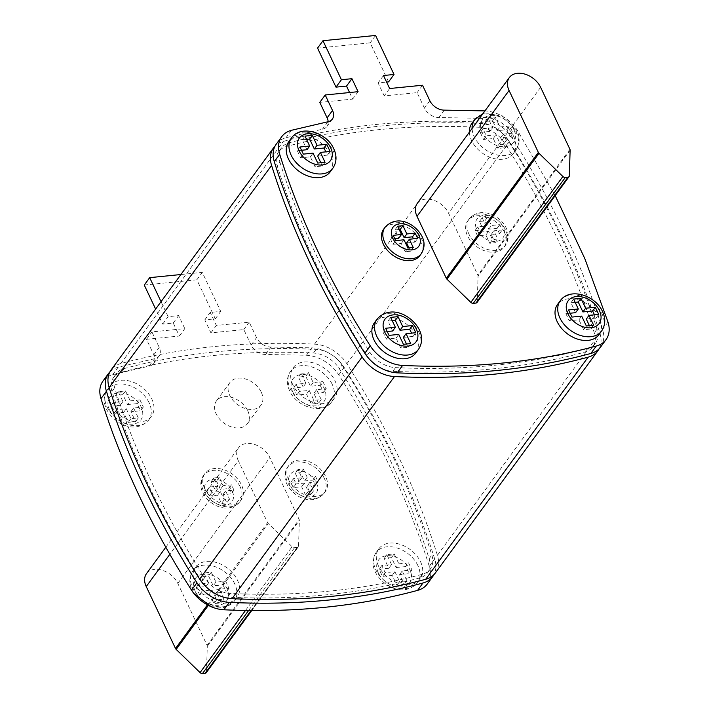 <?xml version="1.0" encoding="UTF-8"?>
<svg xmlns="http://www.w3.org/2000/svg" width="709" height="709" viewBox="0 0 709 709"><rect width="100%" height="100%" fill="white"/><g stroke="black" fill="none" stroke-linecap="round" stroke-linejoin="round"><path stroke-width="0.53" stroke-dasharray="3.54 2.66" d="M247.725 410.706A19.223 13.418 -143.8 0 1 247.459 423.627A19.223 13.418 -143.8 0 1 231.648 426.995A19.223 13.418 -143.8 0 1 216.165 413.861A19.223 13.418 -143.8 0 1 216.431 400.939A19.223 13.418 -143.8 0 1 232.251 397.563A19.223 13.418 -143.8 0 1 247.725 410.706M261.267 392.192A19.223 13.418 -143.8 0 1 261.001 405.114A19.223 13.418 -143.8 0 1 245.181 408.49A19.223 13.418 -143.8 0 1 229.707 395.347A19.223 13.418 -143.8 0 1 229.973 382.426A19.223 13.418 -143.8 0 1 245.793 379.058A19.223 13.418 -143.8 0 1 261.267 392.192M204.653 488.572A22.422 15.66 -143.8 0 1 204.963 473.488A22.422 15.66 -143.8 0 1 223.415 469.562A22.422 15.66 -143.8 0 1 241.477 484.885A22.422 15.66 -143.8 0 1 241.166 499.96A22.422 15.66 -143.8 0 1 222.715 503.895A22.422 15.66 -143.8 0 1 204.653 488.572M288.82 480.144A22.422 15.66 -143.8 0 1 289.13 465.069A22.422 15.66 -143.8 0 1 307.582 461.134A22.422 15.66 -143.8 0 1 325.635 476.457A22.422 15.66 -143.8 0 1 325.325 491.541A22.422 15.66 -143.8 0 1 306.873 495.467A22.422 15.66 -143.8 0 1 288.82 480.144M504.347 232.118A22.422 15.66 36.2 0 0 486.285 216.794A22.422 15.66 36.2 0 0 467.834 220.721A22.422 15.66 36.2 0 0 467.523 235.805A22.422 15.66 36.2 0 0 485.585 251.128A22.422 15.66 36.2 0 0 504.037 247.202A22.422 15.66 36.2 0 0 504.347 232.118M419.87 255.621A22.422 15.66 36.2 0 0 420.18 240.546A22.422 15.66 36.2 0 0 402.127 225.214A22.422 15.66 36.2 0 0 383.675 229.149M195.347 584.349A25.63 17.893 -143.8 0 1 195.702 567.12A25.63 17.893 -143.8 0 1 216.786 562.627A25.63 17.893 -143.8 0 1 237.426 580.139A25.63 17.893 -143.8 0 1 237.072 597.377A25.63 17.893 -143.8 0 1 215.979 601.87A25.63 17.893 -143.8 0 1 195.347 584.349M109.727 403.217A25.63 17.893 -143.8 0 1 110.081 385.98A25.63 17.893 -143.8 0 1 131.165 381.495A25.63 17.893 -143.8 0 1 151.806 399.007A25.63 17.893 -143.8 0 1 151.451 416.245A25.63 17.893 -143.8 0 1 130.359 420.729A25.63 17.893 -143.8 0 1 109.727 403.217M292.87 384.89A25.63 17.893 -143.8 0 1 293.225 367.652A25.63 17.893 -143.8 0 1 314.309 363.159A25.63 17.893 -143.8 0 1 334.949 380.68A25.63 17.893 -143.8 0 1 334.595 397.909A25.63 17.893 -143.8 0 1 313.502 402.402A25.63 17.893 -143.8 0 1 292.87 384.89M378.491 566.021A25.63 17.893 -143.8 0 1 378.845 548.784A25.63 17.893 -143.8 0 1 399.929 544.299A25.63 17.893 -143.8 0 1 420.57 561.812A25.63 17.893 -143.8 0 1 420.215 579.049A25.63 17.893 -143.8 0 1 399.123 583.534A25.63 17.893 -143.8 0 1 378.491 566.021M598.919 334.701A25.63 17.893 36.2 0 0 599.273 317.472A25.63 17.893 36.2 0 0 578.641 299.951A25.63 17.893 36.2 0 0 557.549 304.445M469.402 132.149A25.63 17.893 36.2 0 0 471.574 140.55A25.63 17.893 36.2 0 0 492.214 158.063A25.63 17.893 36.2 0 0 513.298 153.569A25.63 17.893 36.2 0 0 513.653 136.341A25.63 17.893 36.2 0 0 493.021 118.82A25.63 17.893 36.2 0 0 471.928 123.313M330.155 171.897A25.63 17.893 36.2 0 0 330.509 154.668A25.63 17.893 36.2 0 0 309.877 137.156A25.63 17.893 36.2 0 0 288.785 141.64M415.775 353.038A25.63 17.893 36.2 0 0 416.13 335.8A25.63 17.893 36.2 0 0 395.498 318.288A25.63 17.893 36.2 0 0 374.405 322.772M144.264 285.053L196.863 279.789L215.306 318.811L204.786 319.865L210.936 332.867L243.807 329.579L251.128 345.061A12.815 8.942 36.2 0 0 265.591 354.465L306.403 355.253A32.038 22.369 -143.8 0 1 338.751 374.848C378.757 437.71 408.933 501.555 429.291 566.385A32.038 22.369 -143.8 0 1 427.297 583.986M102.991 381.043A32.038 22.369 -143.8 0 1 112.74 374.636L149.156 366.119A12.815 8.942 36.2 0 0 153.64 363.416A12.815 8.942 36.2 0 0 153.818 354.801L146.497 339.319L179.377 336.031L173.226 323.02L162.707 324.075L155.625 309.089M238.295 460.682A19.223 13.418 -143.8 0 1 238.57 447.76A19.223 13.418 -143.8 0 1 254.38 444.392A19.223 13.418 -143.8 0 1 269.863 457.527L299.136 519.458A2.561 1.79 -143.8 0 1 299.358 520.415L298.551 546.072A2.561 1.79 -143.8 0 1 298.303 546.843A2.561 1.79 -143.8 0 1 297.213 547.41L294.554 547.676A2.561 1.79 -143.8 0 1 292.126 546.719L268.241 523.526A2.561 1.79 -143.8 0 1 267.577 522.622L238.295 460.682L169.832 554.296M555.191 195.604L517.464 130.509A32.038 22.369 36.2 0 0 485.107 110.905L484.938 110.905M477.006 302.504A2.561 1.79 36.2 0 0 477.263 301.733L478.061 276.076A2.561 1.79 36.2 0 0 477.848 275.119L448.567 213.187A19.223 13.418 36.2 0 0 433.093 200.044A19.223 13.418 36.2 0 0 417.273 203.412M599.105 348.801A32.038 22.369 36.2 0 0 599.876 333.15C579.519 268.321 549.342 204.476 509.337 141.614A32.038 22.369 36.2 0 0 476.989 122.019C407.843 118.766 343.289 125.227 283.325 141.401A32.038 22.369 36.2 0 0 275.065 146.054M381.15 368.166A25.63 17.893 36.2 0 0 392.839 371.321C461.417 374.547 525.44 368.139 584.916 352.098A25.63 17.893 36.2 0 0 592.715 346.967A25.63 17.893 36.2 0 0 594.31 332.893C574.113 268.587 544.184 205.264 504.507 142.917A25.63 17.893 36.2 0 0 478.628 127.239C410.041 124.013 346.019 130.421 286.542 146.462A25.63 17.893 36.2 0 0 278.752 151.593A25.63 17.893 36.2 0 0 277.157 165.676C297.346 229.973 327.283 293.296 366.952 355.643A25.63 17.893 36.2 0 0 370.931 360.695M435.423 572.881A32.038 22.369 36.2 0 0 437.418 555.28C417.06 490.451 386.875 426.605 346.878 363.744A32.038 22.369 36.2 0 0 314.521 344.14C245.376 340.887 180.822 347.357 120.858 363.531A32.038 22.369 36.2 0 0 111.118 369.938M342.048 365.046C381.717 427.394 411.654 490.717 431.843 555.014A25.63 17.893 -143.8 0 1 430.248 569.097A25.63 17.893 -143.8 0 1 422.458 574.228C362.981 590.269 298.959 596.677 230.372 593.451A25.63 17.893 -143.8 0 1 204.493 577.773C164.816 515.425 134.887 452.103 114.69 387.796A25.63 17.893 -143.8 0 1 116.285 373.714A25.63 17.893 -143.8 0 1 124.084 368.591C183.56 352.55 247.583 346.143 316.161 349.369A25.63 17.893 -143.8 0 1 342.048 365.046L339.336 368.742C379.014 431.099 408.942 494.421 429.14 558.719A25.63 17.893 -143.8 0 1 427.545 572.801A25.63 17.893 -143.8 0 1 419.746 577.924C360.269 593.974 296.247 600.381 227.669 597.155A25.63 17.893 -143.8 0 1 215.979 593.991M205.761 586.52A25.63 17.893 -143.8 0 1 201.781 581.477C162.113 519.121 132.175 455.798 111.987 391.501A25.63 17.893 -143.8 0 1 113.582 377.418A25.63 17.893 -143.8 0 1 121.372 372.296C180.848 356.255 244.88 349.847 313.458 353.064A25.63 17.893 -143.8 0 1 339.336 368.742M279.86 161.971C300.058 226.268 329.986 289.591 369.664 351.939A25.63 17.893 36.2 0 0 395.542 367.617C464.12 370.842 528.152 364.435 587.628 348.394A25.63 17.893 36.2 0 0 595.418 343.271A25.63 17.893 36.2 0 0 597.013 329.189C576.825 264.891 546.887 201.56 507.219 139.212A25.63 17.893 36.2 0 0 481.331 123.534C412.753 120.308 348.731 126.716 289.254 142.757A25.63 17.893 36.2 0 0 281.455 147.889A25.63 17.893 36.2 0 0 279.86 161.971L277.157 165.676M349.572 92.533L352.665 99.092L319.794 102.38M388.603 81.872L370.16 42.85L317.552 48.115M600.594 347.047A32.038 22.369 36.2 0 0 602.588 329.446C582.231 264.617 552.045 200.771 512.049 137.909A32.038 22.369 36.2 0 0 479.692 118.314L438.88 117.526A12.815 8.942 -143.8 0 1 424.425 108.123L417.105 92.64L384.225 95.928L378.083 82.926L386.591 82.076M328.178 121.709A12.815 8.942 -143.8 0 1 326.929 126.477A12.815 8.942 -143.8 0 1 322.444 129.18L286.028 137.697A32.038 22.369 36.2 0 0 276.288 144.104M358.08 91.683L352.665 99.092M422.52 85.24L417.105 92.64M389.64 88.528L384.225 95.928M383.498 75.517L378.083 82.926M375.575 35.45L370.16 42.85M180.901 274.525L202.278 272.389L220.721 311.402L210.201 312.456L216.351 325.466L249.222 322.17L256.543 337.652A12.815 8.942 36.2 0 0 271.006 347.055L311.818 347.844A32.038 22.369 -143.8 0 1 344.166 367.439C384.172 430.31 414.348 494.155 434.706 558.984A32.038 22.369 -143.8 0 1 433.935 574.636M109.895 371.888A32.038 22.369 -143.8 0 1 118.155 367.227L154.571 358.71A12.815 8.942 36.2 0 0 159.055 356.015A12.815 8.942 36.2 0 0 159.233 347.392L151.912 331.909L184.792 328.622L178.641 315.62L168.122 316.666L161.04 301.679M243.807 329.579L249.222 322.17M210.936 332.867L216.351 325.466M146.497 339.319L151.912 331.909M179.377 336.031L184.792 328.622M173.226 323.02L178.641 315.62M162.707 324.075L168.122 316.666M196.863 279.789L202.278 272.389M215.306 318.811L220.721 311.402M204.786 319.865L210.201 312.456M146.506 573.625A19.223 13.418 -143.8 0 1 162.317 570.258A19.223 13.418 -143.8 0 1 177.799 583.401L207.072 645.332A2.561 1.79 -143.8 0 1 207.294 646.289L206.487 671.946A2.561 1.79 -143.8 0 1 206.239 672.717M492.613 127.709L482.9 128.683L486.268 135.809L495.981 134.834L500.669 144.742L507.999 144.007L503.319 134.098L513.032 133.124L509.665 125.998L499.951 126.973L495.263 117.065L487.934 117.8L492.613 127.709L489.91 131.413L480.197 132.379L482.9 128.683M396.154 567.528L405.876 566.553L409.244 573.678L399.522 574.653L404.21 584.562L396.88 585.288L392.192 575.38L382.479 576.355L379.111 569.23L388.824 568.255L384.145 558.355L391.474 557.62L396.154 567.528L398.866 563.823L408.579 562.849L405.876 566.553M320.184 385.288L323.552 392.414L313.839 393.38L318.527 403.288L311.189 404.024L306.51 394.115L296.796 395.09L293.429 387.965L303.142 386.99L298.454 377.082L305.792 376.346L310.471 386.254L320.184 385.288L322.896 381.584L326.264 388.709L316.551 389.684L321.23 399.592L313.901 400.319L309.213 390.411L299.499 391.386L296.132 384.26L305.845 383.285L301.165 373.386L308.495 372.65L313.183 382.559L322.896 381.584M127.54 404.564L137.254 403.598L140.621 410.724L130.908 411.69L135.596 421.598L128.258 422.334L123.579 412.425L113.865 413.4L110.498 406.275L120.211 405.3L115.523 395.392L122.861 394.656L127.54 404.564L130.252 400.869L139.965 399.894L137.254 403.598M222.945 584.863L226.313 591.988L216.591 592.963L221.279 602.863L213.95 603.598L209.261 593.69L199.548 594.665L196.18 587.539L205.894 586.565L201.214 576.656L208.543 575.93L213.223 585.838L222.945 584.863L225.648 581.158L229.016 588.284L219.303 589.259L223.982 599.167L216.653 599.894L211.973 589.994L202.251 590.96L198.883 583.835L208.606 582.869L203.917 572.961L211.255 572.225L215.935 582.133L225.648 581.158M570.133 313.227L565.879 313.653L568.583 309.948M575.167 302.344L570.913 302.77L575.593 312.678M570.913 302.77L573.616 299.065M586.29 319.068L596.012 318.093L594.461 314.823M596.012 318.093L598.715 314.397M565.879 313.653L569.247 320.778L578.961 319.803L583.649 329.712L590.978 328.976L589.427 325.697M590.978 328.976L593.681 325.271M583.649 329.712L586.352 326.007M578.961 319.803L581.672 316.099M569.247 320.778L571.95 317.074M480.197 132.379L483.565 139.505L493.278 138.539L497.957 148.447L505.295 147.711L500.607 137.803L510.32 136.828L506.953 129.703L497.239 130.678L492.56 120.769L485.222 121.505L489.91 131.413M485.222 121.505L487.934 117.8M492.56 120.769L495.263 117.065M497.239 130.678L499.951 126.973M506.953 129.703L509.665 125.998M510.32 136.828L513.032 133.124M500.607 137.803L503.319 134.098M505.295 147.711L507.999 144.007M497.957 148.447L500.669 144.742M493.278 138.539L495.981 134.834M483.565 139.505L486.268 135.809M301.52 150.264L297.266 150.689L299.969 146.993M306.554 139.389L302.291 139.815L306.979 149.723M302.291 139.815L305.003 136.11M317.676 156.113L327.39 155.138L325.848 151.859M327.39 155.138L330.102 151.434M297.266 150.689L300.634 157.815L310.347 156.849L315.026 166.748L322.365 166.021L320.814 162.742M322.365 166.021L325.068 162.317M315.026 166.748L317.738 163.052M310.347 156.849L313.05 153.144M300.634 157.815L303.337 154.119M387.203 331.528L382.949 331.963L385.652 328.258M392.237 320.654L387.983 321.08L392.662 330.988M387.983 321.08L390.686 317.375M403.368 337.378L413.081 336.403L411.53 333.133M413.081 336.403L415.784 332.707M382.949 331.963L386.316 339.088L396.03 338.113L400.718 348.022L408.047 347.286L406.496 344.007M408.047 347.286L410.75 343.581M400.718 348.022L403.421 344.317M396.03 338.113L398.742 334.409M386.316 339.088L389.019 335.384M215.935 582.133L213.223 585.838M211.255 572.225L208.543 575.93M203.917 572.961L201.214 576.656M208.606 582.869L205.894 586.565M198.883 583.835L196.18 587.539M202.251 590.96L199.548 594.665M211.973 589.994L209.261 593.69M216.653 599.894L213.95 603.598M223.982 599.167L221.279 602.863M219.303 589.259L216.591 592.963M229.016 588.284L226.313 591.988M139.965 399.894L143.333 407.019L133.62 407.994L138.299 417.893L130.97 418.629L126.282 408.721L116.568 409.696L113.201 402.57L122.914 401.595L118.235 391.687L125.564 390.96L130.252 400.869M125.564 390.96L122.861 394.656M118.235 391.687L115.523 395.392M122.914 401.595L120.211 405.3M113.201 402.57L110.498 406.275M116.568 409.696L113.865 413.4M126.282 408.721L123.579 412.425M130.97 418.629L128.258 422.334M138.299 417.893L135.596 421.598M133.62 407.994L130.908 411.69M143.333 407.019L140.621 410.724M313.183 382.559L310.471 386.254M308.495 372.65L305.792 376.346M301.165 373.386L298.454 377.082M305.845 383.285L303.142 386.99M296.132 384.26L293.429 387.965M299.499 391.386L296.796 395.09M309.213 390.411L306.51 394.115M313.901 400.319L311.189 404.024M321.23 399.592L318.527 403.288M316.551 389.684L313.839 393.38M326.264 388.709L323.552 392.414M408.579 562.849L411.947 569.974L402.233 570.949L406.913 580.857L399.584 581.593L394.904 571.684L385.182 572.65L381.814 565.525L391.536 564.559L386.848 554.651L394.186 553.915L398.866 563.823M394.186 553.915L391.474 557.62M386.848 554.651L384.145 558.355M391.536 564.559L388.824 568.255M381.814 565.525L379.111 569.23M385.182 572.65L382.479 576.355M394.904 571.684L392.192 575.38M399.584 581.593L396.88 585.288M406.913 580.857L404.21 584.562M402.233 570.949L399.522 574.653M411.947 569.974L409.244 573.678M477.733 226.871L480.232 232.153L488.572 231.32L492.48 239.58L497.824 239.039L493.916 230.779L502.264 229.946L499.765 224.664L491.417 225.497L487.517 217.238L482.173 217.778L486.073 226.038L477.733 226.871L475.03 230.576L477.52 235.858L485.869 235.016L489.768 243.276L495.112 242.744L491.213 234.484L499.553 233.651L497.053 228.369L488.714 229.202L484.805 220.942L479.461 221.474L483.37 229.734L475.03 230.576M304.498 480.959L312.837 480.117L315.337 485.408L306.997 486.241L310.897 494.501L305.552 495.033L301.644 486.773L293.304 487.606L290.805 482.324L299.154 481.491L295.245 473.231L300.589 472.699L304.498 480.959L307.201 477.254L315.549 476.421L312.837 480.117M228.768 488.536L231.267 493.819L222.927 494.652L226.827 502.911L221.483 503.452L217.583 495.192L209.235 496.025L206.736 490.743L215.084 489.901L211.176 481.641L216.52 481.11L220.428 489.37L228.768 488.536L231.48 484.832L233.97 490.114L225.63 490.947L229.539 499.207L224.195 499.748L220.286 491.488L211.947 492.321L209.447 487.039L217.787 486.206L213.888 477.946L219.232 477.405L223.131 485.665L231.48 484.832M483.37 229.734L486.073 226.038M479.461 221.474L482.173 217.778M484.805 220.942L487.517 217.238M488.714 229.202L491.417 225.497M497.053 228.369L499.765 224.664M499.553 233.651L502.264 229.946M491.213 234.484L493.916 230.779M495.112 242.744L497.824 239.039M489.768 243.276L492.48 239.58M485.869 235.016L488.572 231.32M477.52 235.858L480.232 232.153M394.7 238.614L390.446 239.039L393.158 235.335M399.14 229.512L394.886 229.946L398.786 238.206M394.886 229.946L397.589 226.242M406.629 242.948L414.978 242.115L413.427 238.836M414.978 242.115L417.681 238.41M390.446 239.039L392.946 244.321L401.285 243.488L405.193 251.748L410.538 251.208L408.987 247.937M410.538 251.208L413.241 247.512M405.193 251.748L407.897 248.044M401.285 243.488L403.997 239.784M392.946 244.321L395.649 240.617M315.549 476.421L318.04 481.703L309.7 482.537L313.608 490.796L308.264 491.328L304.356 483.068L296.016 483.91L293.517 478.628L301.857 477.786L297.957 469.526L303.301 468.995L307.201 477.254M303.301 468.995L300.589 472.699M297.957 469.526L295.245 473.231M301.857 477.786L299.154 481.491M293.517 478.628L290.805 482.324M296.016 483.91L293.304 487.606M304.356 483.068L301.644 486.773M308.264 491.328L305.552 495.033M313.608 490.796L310.897 494.501M309.7 482.537L306.997 486.241M318.04 481.703L315.337 485.408M223.131 485.665L220.428 489.37M219.232 477.405L216.52 481.11M213.888 477.946L211.176 481.641M217.787 486.206L215.084 489.901M209.447 487.039L206.736 490.743M211.947 492.321L209.235 496.025M220.286 491.488L217.583 495.192M224.195 499.748L221.483 503.452M229.539 499.207L226.827 502.911M225.63 490.947L222.927 494.652M233.97 490.114L231.267 493.819M503.151 227.093A16.015 11.184 36.2 0 0 483.848 215.403A16.015 11.184 36.2 0 0 476.847 229.725A16.015 11.184 36.2 0 0 496.14 241.414A16.015 11.184 36.2 0 0 503.151 227.093M468.879 233.952A22.422 15.66 -143.8 0 1 469.19 218.877A22.422 15.66 -143.8 0 1 487.641 214.942A22.422 15.66 -143.8 0 1 505.703 230.265A22.422 15.66 -143.8 0 1 505.393 245.349A22.422 15.66 -143.8 0 1 486.932 249.276A22.422 15.66 -143.8 0 1 468.879 233.952M385.031 227.297A22.422 15.66 -143.8 0 1 403.483 223.37A22.422 15.66 -143.8 0 1 421.536 238.694A22.422 15.66 -143.8 0 1 421.226 253.769M324.279 478.309A22.422 15.66 36.2 0 0 306.226 462.986A22.422 15.66 36.2 0 0 287.774 466.912A22.422 15.66 36.2 0 0 287.464 481.996A22.422 15.66 36.2 0 0 305.517 497.319A22.422 15.66 36.2 0 0 323.969 493.393A22.422 15.66 36.2 0 0 324.279 478.309M290.016 485.169A16.015 11.184 -143.8 0 1 297.018 470.847A16.015 11.184 -143.8 0 1 316.311 482.537A16.015 11.184 -143.8 0 1 309.31 496.858A16.015 11.184 -143.8 0 1 290.016 485.169M205.849 493.597A16.015 11.184 -143.8 0 1 212.86 479.275A16.015 11.184 -143.8 0 1 232.153 490.965A16.015 11.184 -143.8 0 1 225.152 505.287A16.015 11.184 -143.8 0 1 205.849 493.597M240.121 486.737A22.422 15.66 36.2 0 0 222.068 471.414A22.422 15.66 36.2 0 0 203.607 475.34A22.422 15.66 36.2 0 0 203.297 490.424A22.422 15.66 36.2 0 0 221.359 505.747A22.422 15.66 36.2 0 0 239.81 501.812A22.422 15.66 36.2 0 0 240.121 486.737M560.261 300.74A25.63 17.893 -143.8 0 1 581.345 296.256A25.63 17.893 -143.8 0 1 601.985 313.768A25.63 17.893 -143.8 0 1 601.631 331.006M377.117 319.077A25.63 17.893 -143.8 0 1 398.21 314.583A25.63 17.893 -143.8 0 1 418.842 332.096A25.63 17.893 -143.8 0 1 418.487 349.333M291.496 137.945A25.63 17.893 -143.8 0 1 312.58 133.452A25.63 17.893 -143.8 0 1 333.221 150.964A25.63 17.893 -143.8 0 1 332.867 168.201M292.711 391.767A19.223 13.418 -143.8 0 1 301.112 374.582A19.223 13.418 -143.8 0 1 324.27 388.612A19.223 13.418 -143.8 0 1 315.868 405.796A19.223 13.418 -143.8 0 1 292.711 391.767M332.237 384.375A25.63 17.893 36.2 0 0 311.606 366.863A25.63 17.893 36.2 0 0 290.513 371.356A25.63 17.893 36.2 0 0 290.158 388.594A25.63 17.893 36.2 0 0 310.79 406.106A25.63 17.893 36.2 0 0 331.883 401.613A25.63 17.893 36.2 0 0 332.237 384.375M149.094 402.712A25.63 17.893 36.2 0 0 128.462 385.2A25.63 17.893 36.2 0 0 107.369 389.684A25.63 17.893 36.2 0 0 107.015 406.922A25.63 17.893 36.2 0 0 127.655 424.434A25.63 17.893 36.2 0 0 148.739 419.941A25.63 17.893 36.2 0 0 149.094 402.712M109.567 410.094A19.223 13.418 -143.8 0 1 117.969 392.91A19.223 13.418 -143.8 0 1 141.126 406.939A19.223 13.418 -143.8 0 1 132.725 424.124A19.223 13.418 -143.8 0 1 109.567 410.094M417.858 565.516A25.63 17.893 36.2 0 0 397.226 547.995A25.63 17.893 36.2 0 0 376.133 552.488A25.63 17.893 36.2 0 0 375.779 569.726A25.63 17.893 36.2 0 0 396.42 587.238A25.63 17.893 36.2 0 0 417.504 582.745A25.63 17.893 36.2 0 0 417.858 565.516M378.331 572.899A19.223 13.418 -143.8 0 1 386.733 555.714A19.223 13.418 -143.8 0 1 409.891 569.744A19.223 13.418 -143.8 0 1 401.489 586.928A19.223 13.418 -143.8 0 1 378.331 572.899M195.188 591.226A19.223 13.418 -143.8 0 1 203.589 574.042A19.223 13.418 -143.8 0 1 226.747 588.071A19.223 13.418 -143.8 0 1 218.345 605.256A19.223 13.418 -143.8 0 1 195.188 591.226M234.714 583.844A25.63 17.893 36.2 0 0 214.083 566.331A25.63 17.893 36.2 0 0 192.99 570.816A25.63 17.893 36.2 0 0 192.635 588.053A25.63 17.893 36.2 0 0 213.276 605.566A25.63 17.893 36.2 0 0 234.36 601.081A25.63 17.893 36.2 0 0 234.714 583.844M474.64 119.608A25.63 17.893 -143.8 0 1 495.724 115.124A25.63 17.893 -143.8 0 1 516.365 132.636A25.63 17.893 -143.8 0 1 516.01 149.865A25.63 17.893 -143.8 0 1 494.917 154.358A25.63 17.893 -143.8 0 1 474.286 136.846A25.63 17.893 -143.8 0 1 472.105 128.444M513.812 129.455A19.223 13.418 36.2 0 0 490.655 115.434A19.223 13.418 36.2 0 0 482.253 132.618A19.223 13.418 36.2 0 0 505.411 146.648A19.223 13.418 36.2 0 0 513.812 129.455M120.858 363.531L283.325 141.401M314.521 344.14L476.989 122.019M346.878 363.744L509.337 141.614M437.418 555.28L599.876 333.15M429.14 558.719L431.843 555.014M419.746 577.924L422.458 574.228M227.669 597.155L230.372 593.451M201.781 581.477L204.493 577.773M111.987 391.501L114.69 387.796M121.372 372.296L124.084 368.591M313.458 353.064L316.161 349.369M369.664 351.939L366.952 355.643M395.542 367.617L392.839 371.321M587.628 348.394L584.916 352.098M597.013 329.189L594.31 332.893M507.219 139.212L504.507 142.917M481.331 123.534L478.628 127.239M289.254 142.757L286.542 146.462M327.859 121.78L322.444 129.18M291.443 130.296L286.028 137.697M608.003 322.046L602.588 329.446M517.464 130.509L512.049 137.909M485.107 110.905L479.692 118.314M444.295 110.125L438.88 117.526M429.84 100.722L424.425 108.123M251.128 345.061L256.543 337.652M265.591 354.465L271.006 347.055M306.403 355.253L311.818 347.844M338.751 374.848L344.166 367.439M429.291 566.385L434.706 558.984M112.74 374.636L118.155 367.227M149.156 366.119L154.571 358.71M153.818 354.801L159.233 347.392M540.63 87.313L448.567 213.187M569.327 175.859L477.263 301.733M570.125 150.202L478.061 276.076M569.912 149.244L477.848 275.119M177.799 583.401L269.863 457.527M207.072 645.332L299.136 519.458M207.294 646.289L299.358 520.415M206.487 671.946L298.551 546.072M251.03 610.555L297.213 547.41M248.584 610.529L294.554 547.676M245.491 610.484L292.126 546.719M208.233 605.566L268.241 523.526M207.241 605.114L267.577 522.622M261.001 405.114L247.459 423.627M504.037 247.202L505.393 245.349C508.858 239.819 509.133 234.059 506.235 228.059C503.381 222.325 498.923 218 492.861 215.057C483.441 210.803 475.553 212.08 469.19 218.877L467.834 220.721M289.13 465.069L287.774 466.912C284.309 472.486 284.025 478.256 286.932 484.212C293.366 496.575 311.384 506.882 323.969 493.393L325.325 491.541M241.166 499.96L239.81 501.812C233.447 508.61 225.559 509.886 216.139 505.632C210.077 502.69 205.619 498.356 202.765 492.631C199.867 486.631 200.142 480.862 203.607 475.34L204.963 473.488M334.595 397.909L331.883 401.613C322.48 415.252 296.654 407.152 289.627 390.801C286.356 383.729 286.649 377.241 290.513 371.356L293.225 367.652M110.081 385.98L107.369 389.684C103.505 395.631 103.204 402.109 106.483 409.128C113.803 423.539 135.1 434.998 148.739 419.941L151.451 416.245M378.845 548.784L376.133 552.488C372.269 558.435 371.968 564.913 375.247 571.933C382.568 586.343 403.864 597.802 417.504 582.745L420.215 579.049M193.947 593.557L192.104 590.269C188.833 583.188 189.126 576.709 192.99 570.816L195.702 567.12M482.9 113.688L502.238 115.815L516.896 130.421C520.167 137.449 519.874 143.927 516.01 149.865L513.298 153.569M427.545 572.801L430.248 569.097M113.582 377.418L116.285 373.714M595.418 343.271L592.715 346.967M281.455 147.889L278.752 151.593M332.344 119.077L326.929 126.477M153.64 363.416L159.055 356.015M165.817 547.224L238.57 447.76M251.695 610.564L298.303 546.843M211.025 606.638L224.204 607.524L234.36 601.081L237.072 597.377M229.973 382.426L216.431 400.939"/><path stroke-width="1.06" d="M385.031 227.297L383.675 229.149A22.422 15.66 36.2 0 0 383.365 244.224A22.422 15.66 36.2 0 0 401.418 259.556A22.422 15.66 36.2 0 0 419.87 255.621L421.226 253.769A22.422 15.66 -143.8 0 1 402.774 257.704A22.422 15.66 -143.8 0 1 384.721 242.381A22.422 15.66 -143.8 0 1 385.031 227.297C397.616 213.808 415.634 224.115 422.068 236.478C424.975 242.434 424.691 248.194 421.226 253.769M557.549 304.445A25.63 17.893 36.2 0 0 557.194 321.682A25.63 17.893 36.2 0 0 577.835 339.194A25.63 17.893 36.2 0 0 598.919 334.701L601.631 331.006A25.63 17.893 -143.8 0 1 580.538 335.49A25.63 17.893 -143.8 0 1 559.906 317.978A25.63 17.893 -143.8 0 1 560.261 300.74L557.549 304.445M472.105 128.444A25.63 17.893 -143.8 0 1 474.64 119.608L471.928 123.313A25.63 17.893 36.2 0 0 469.402 132.149M288.785 141.64A25.63 17.893 36.2 0 0 288.43 158.878A25.63 17.893 36.2 0 0 309.071 176.39A25.63 17.893 36.2 0 0 330.155 171.897L332.867 168.201A25.63 17.893 -143.8 0 1 311.774 172.686A25.63 17.893 -143.8 0 1 291.142 155.174A25.63 17.893 -143.8 0 1 291.496 137.945L288.785 141.64M377.117 319.077L374.405 322.772A25.63 17.893 36.2 0 0 374.051 340.01A25.63 17.893 36.2 0 0 394.691 357.522A25.63 17.893 36.2 0 0 415.775 353.038L418.487 349.333A25.63 17.893 -143.8 0 1 397.394 353.826A25.63 17.893 -143.8 0 1 376.763 336.305A25.63 17.893 -143.8 0 1 377.117 319.077C390.756 304.019 412.053 315.478 419.373 329.889C422.653 336.908 422.351 343.386 418.487 349.333M433.935 574.636A32.038 22.369 -143.8 0 1 432.712 576.585L427.297 583.986A32.038 22.369 -143.8 0 1 417.557 590.393C357.593 606.567 293.039 613.028 223.893 609.775A32.038 22.369 -143.8 0 1 191.536 590.18C151.54 527.319 121.354 463.473 100.997 398.644A32.038 22.369 -143.8 0 1 102.991 381.043L108.406 373.634A32.038 22.369 -143.8 0 1 109.895 371.888M155.625 309.089L144.264 285.053L149.679 277.653L180.901 274.525M485.107 110.905L444.295 110.125A12.815 8.942 -143.8 0 1 429.84 100.722L422.52 85.24L389.64 88.528L383.498 75.517L394.018 74.472L375.575 35.45L322.967 40.714L341.419 79.736L351.939 78.681L358.08 91.683L325.209 94.979L332.521 110.462A12.815 8.942 -143.8 0 1 332.344 119.077A12.815 8.942 -143.8 0 1 327.859 121.78L291.443 130.296A32.038 22.369 36.2 0 0 281.703 136.704A32.038 22.369 36.2 0 0 279.709 154.305C300.067 219.134 330.243 282.98 370.249 345.841A32.038 22.369 36.2 0 0 402.597 365.436C471.742 368.689 536.296 362.228 596.26 346.054A32.038 22.369 36.2 0 0 606.009 339.646A32.038 22.369 36.2 0 0 608.003 322.046L584.774 258.51L555.191 195.604M509.337 77.547L417.273 203.412A19.223 13.418 36.2 0 0 417.007 216.342L446.289 278.282A2.561 1.79 36.2 0 0 446.945 279.186L470.838 302.371A2.561 1.79 36.2 0 0 473.266 303.337L475.925 303.071A2.561 1.79 36.2 0 0 477.006 302.504L569.07 176.63A2.561 1.79 36.2 0 0 569.327 175.859L570.125 150.202A2.561 1.79 36.2 0 0 569.912 149.244L540.63 87.313A19.223 13.418 36.2 0 0 525.156 74.179A19.223 13.418 36.2 0 0 509.337 77.547A19.223 13.418 36.2 0 0 509.071 90.468L538.344 152.408A2.561 1.79 36.2 0 0 539.008 153.312L562.902 176.506A2.561 1.79 36.2 0 0 565.33 177.463L567.989 177.197A2.561 1.79 36.2 0 0 569.07 176.63M275.065 146.054A32.038 22.369 36.2 0 0 273.577 147.809A32.038 22.369 36.2 0 0 271.582 165.41C291.94 230.239 322.125 294.084 362.122 356.946A32.038 22.369 36.2 0 0 394.479 376.541C463.624 379.794 528.178 373.333 588.142 357.159A32.038 22.369 36.2 0 0 597.882 350.751A32.038 22.369 36.2 0 0 599.105 348.801M370.931 360.695A25.63 17.893 36.2 0 0 381.15 368.166M273.577 147.809L111.118 369.938A32.038 22.369 36.2 0 0 109.124 387.539C129.481 452.369 159.658 516.214 199.663 579.076A32.038 22.369 36.2 0 0 232.011 598.671C301.157 601.923 365.711 595.463 425.675 579.288A32.038 22.369 36.2 0 0 435.423 572.881L597.882 350.751M215.979 593.991A25.63 17.893 -143.8 0 1 205.761 586.52M322.967 40.714L317.552 48.115L335.995 87.136L346.524 86.081L349.572 92.533M386.591 82.076L388.603 81.872L394.018 74.472M281.703 136.704L276.288 144.104A32.038 22.369 36.2 0 0 274.294 161.705C294.652 226.534 324.828 290.38 364.834 353.242A32.038 22.369 36.2 0 0 397.182 372.845C466.327 376.098 530.881 369.637 590.845 353.463A32.038 22.369 36.2 0 0 600.594 347.047L606.009 339.646M325.209 94.979L319.794 102.38L327.106 117.862A12.815 8.942 -143.8 0 1 328.178 121.709M341.419 79.736L335.995 87.136M351.939 78.681L346.524 86.081M161.04 301.679L149.679 277.653M432.712 576.585A32.038 22.369 -143.8 0 1 422.972 582.993C363.008 599.167 298.454 605.628 229.308 602.375A32.038 22.369 -143.8 0 1 196.951 582.78C156.955 519.919 126.769 456.064 106.412 391.235A32.038 22.369 -143.8 0 1 108.406 373.634M251.695 610.564L206.239 672.717A2.561 1.79 -143.8 0 1 205.149 673.284L202.49 673.55A2.561 1.79 -143.8 0 1 200.071 672.584L176.178 649.4A2.561 1.79 -143.8 0 1 175.513 648.496L146.24 586.556A19.223 13.418 -143.8 0 1 146.506 573.625L165.817 547.224M395.374 327.283L385.652 328.258L389.019 335.384L398.742 334.409L403.421 344.317L410.75 343.581L406.071 333.673L415.784 332.707L412.416 325.582L402.703 326.548L398.024 316.639L390.686 317.375L395.374 327.283L392.662 330.988L387.203 331.528M299.969 146.993L303.337 154.119L313.05 153.144L317.738 163.052L325.068 162.317L320.388 152.408L330.102 151.434L326.734 144.308L317.02 145.283L312.332 135.375L305.003 136.11L309.682 146.019L299.969 146.993M568.583 309.948L571.95 317.074L581.672 316.099L586.352 326.007L593.681 325.271L589.002 315.363L598.715 314.397L595.347 307.272L585.634 308.238L580.955 298.338L573.616 299.065L578.305 308.973L568.583 309.948M578.305 308.973L575.593 312.678L570.133 313.227M594.461 314.823L592.644 310.967L582.922 311.942L578.243 302.034L575.167 302.344M578.243 302.034L580.955 298.338M582.922 311.942L585.634 308.238M592.644 310.967L595.347 307.272M589.427 325.697L586.29 319.068L589.002 315.363M309.682 146.019L306.979 149.723L301.52 150.264M325.848 151.859L324.022 148.013L314.309 148.987L309.629 139.079L306.554 139.389M309.629 139.079L312.332 135.375M314.309 148.987L317.02 145.283M324.022 148.013L326.734 144.308M320.814 162.742L317.676 156.113L320.388 152.408M411.53 333.133L409.713 329.277L399.991 330.252L395.312 320.344L392.237 320.654M395.312 320.344L398.024 316.639M399.991 330.252L402.703 326.548M409.713 329.277L412.416 325.582M406.496 344.007L403.368 337.378L406.071 333.673M401.498 234.502L393.158 235.335L395.649 240.617L403.997 239.784L407.897 248.044L413.241 247.512L409.341 239.252L417.681 238.41L415.182 233.128L406.842 233.961L402.934 225.701L397.589 226.242L401.498 234.502L398.786 238.206L394.7 238.614M413.427 238.836L412.478 236.833L404.13 237.666L400.231 229.406L399.14 229.512M400.231 229.406L402.934 225.701M404.13 237.666L406.842 233.961M412.478 236.833L415.182 233.128M408.987 247.937L406.629 242.948L409.341 239.252M418.984 235.512A16.015 11.184 36.2 0 0 399.69 223.822A16.015 11.184 36.2 0 0 392.689 238.144A16.015 11.184 36.2 0 0 411.982 249.843A16.015 11.184 36.2 0 0 418.984 235.512M599.433 310.595A19.223 13.418 36.2 0 0 576.275 296.566A19.223 13.418 36.2 0 0 567.874 313.75A19.223 13.418 36.2 0 0 591.031 327.78A19.223 13.418 36.2 0 0 599.433 310.595M416.289 328.923A19.223 13.418 36.2 0 0 393.132 314.893A19.223 13.418 36.2 0 0 384.73 332.078A19.223 13.418 36.2 0 0 407.888 346.107A19.223 13.418 36.2 0 0 416.289 328.923M330.669 147.791A19.223 13.418 36.2 0 0 307.511 133.762A19.223 13.418 36.2 0 0 299.109 150.946A19.223 13.418 36.2 0 0 322.267 164.975A19.223 13.418 36.2 0 0 330.669 147.791M199.663 579.076L362.122 356.946M109.124 387.539L271.582 165.41M425.675 579.288L588.142 357.159M232.011 598.671L394.479 376.541M332.521 110.462L327.106 117.862M279.709 154.305L274.294 161.705M370.249 345.841L364.834 353.242M402.597 365.436L397.182 372.845M596.26 346.054L590.845 353.463M417.557 590.393L422.972 582.993M223.893 609.775L229.308 602.375M191.536 590.18L196.951 582.78M100.997 398.644L106.412 391.235M509.071 90.468L417.007 216.342M538.344 152.408L446.289 278.282M539.008 153.312L446.945 279.186M562.902 176.506L470.838 302.371M565.33 177.463L473.266 303.337M567.989 177.197L475.925 303.071M146.24 586.556L169.832 554.296M205.149 673.284L251.03 610.555M202.49 673.55L248.584 610.529M200.071 672.584L245.491 610.484M176.178 649.4L208.233 605.566M175.513 648.496L207.241 605.114M601.631 331.006C605.495 325.112 605.787 318.633 602.517 311.552C595.489 295.21 569.664 287.11 560.261 300.74M332.867 168.201C336.731 162.317 337.023 155.829 333.753 148.757C326.725 132.406 300.9 124.305 291.496 137.945M474.64 119.608L482.9 113.688M193.947 593.557L211.025 606.638"/></g></svg>
